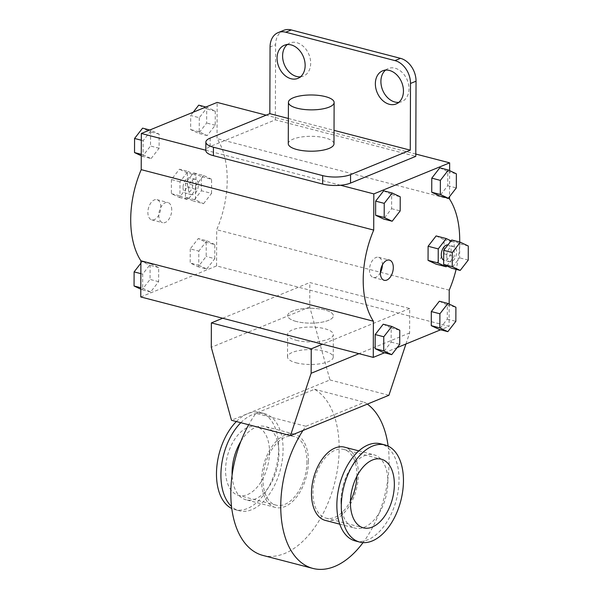 <?xml version="1.0" encoding="UTF-8"?>
<svg xmlns="http://www.w3.org/2000/svg" width="599" height="599" viewBox="0 0 599 599"><rect width="100%" height="100%" fill="white"/><g stroke="black" fill="none" stroke-linecap="round" stroke-linejoin="round"><path stroke-width="0.45" stroke-dasharray="3 2.25" d="M296.31 340.292A22.852 7.443 0.2 0 0 320.42 341.22A22.852 7.443 0.2 0 0 333.321 334.571A22.852 7.443 0.2 0 0 310.492 327.054A22.852 7.443 0.2 0 0 287.61 334.414A22.852 7.443 0.2 0 0 296.31 340.292M296.378 321.498A22.852 7.443 -179.8 0 1 287.677 315.621A22.852 7.443 -179.8 0 1 310.552 308.26A22.852 7.443 -179.8 0 1 333.381 315.778A22.852 7.443 -179.8 0 1 320.487 322.427A22.852 7.443 -179.8 0 1 296.378 321.498A22.852 7.443 0.2 0 0 320.487 322.427A22.852 7.443 0.2 0 0 333.381 315.778A22.852 7.443 0.2 0 0 310.552 308.26A22.852 7.443 0.2 0 0 287.677 315.621A22.852 7.443 0.2 0 0 296.378 321.498M405.935 344.006L409.611 332.939L409.694 308.515L309.825 282.556L309.743 306.98L329.952 379.946L231.491 420.281M329.952 379.946L388.923 395.273M262.998 555.445A87.447 51.132 104.6 0 0 332.58 490.349A87.447 51.132 104.6 0 0 314.55 389.283L255.93 413.295A87.447 51.132 104.6 0 0 248.675 424.751M302.982 430.479A87.447 51.132 -75.4 0 1 305.864 426.271L255.93 413.295M305.864 426.271L364.484 402.258A87.447 51.132 -75.4 0 1 367.344 404.115M314.55 389.283L364.484 402.258M409.694 308.515L322.554 344.208M222.686 318.249L309.825 282.556M409.611 332.939L358.988 353.68M309.743 306.98L211.282 347.315M388.13 446.105A87.447 51.132 -75.4 0 1 363.039 542.619M306.965 461.814A35.476 20.74 -75.4 0 1 276.072 505.152A35.476 20.74 -75.4 0 1 264.923 465.595A35.476 20.74 -75.4 0 1 293.922 436.476A35.476 20.74 -75.4 0 1 306.965 461.814M269.52 452.08A35.476 20.74 -75.4 0 1 238.627 495.418A35.476 20.74 -75.4 0 1 227.47 455.861A35.476 20.74 -75.4 0 1 256.469 426.743A35.476 20.74 -75.4 0 1 269.52 452.08M308.448 461.208A37.857 22.141 -75.4 0 1 275.473 507.458A37.857 22.141 -75.4 0 1 263.575 465.243A37.857 22.141 -75.4 0 1 294.521 434.17A37.857 22.141 -75.4 0 1 308.448 461.208M240.903 441.298A37.857 22.141 -75.4 0 1 265.043 426.51A37.857 22.141 -75.4 0 1 278.962 453.548A37.857 22.141 -75.4 0 1 245.994 499.791A37.857 22.141 -75.4 0 1 232.113 475.119M240.813 422.699A50.181 29.344 -75.4 0 1 264.623 413.669A50.181 29.344 -75.4 0 1 283.072 449.505A50.181 29.344 -75.4 0 1 239.375 510.805A50.181 29.344 -75.4 0 1 231.551 506.462M236.365 421.546A50.181 29.344 -75.4 0 1 260.176 412.509A50.181 29.344 -75.4 0 1 278.625 448.351A50.181 29.344 -75.4 0 1 234.928 509.652A50.181 29.344 -75.4 0 1 231.798 508.506M356.877 476.28A35.476 20.74 104.6 0 0 343.856 449.46A35.476 20.74 104.6 0 0 312.963 492.79A35.476 20.74 104.6 0 0 326.006 518.128A35.476 20.74 104.6 0 0 350.437 501.041M325.407 520.434A37.857 22.141 104.6 0 0 356.36 489.361A37.857 22.141 104.6 0 0 344.455 447.154M340.966 501.064A37.857 22.141 104.6 0 0 354.885 528.101A37.857 22.141 104.6 0 0 385.838 497.028A37.857 22.141 104.6 0 0 373.933 454.813A37.857 22.141 104.6 0 0 340.966 501.064M355.312 540.942A50.181 29.344 104.6 0 0 396.336 499.753A50.181 29.344 104.6 0 0 380.56 443.799M296.228 362.837A22.852 7.443 0.2 0 0 320.345 363.765A22.852 7.443 0.2 0 0 333.239 357.124A22.852 7.443 0.2 0 0 310.409 349.599A22.852 7.443 0.2 0 0 287.527 356.959A22.852 7.443 0.2 0 0 296.228 362.837M382.379 264.945A10.43 6.102 104.6 0 0 382.387 264.713A10.43 6.102 104.6 0 0 378.546 257.263A10.43 6.102 104.6 0 0 370.017 265.829A10.43 6.102 104.6 0 0 373.297 277.464A10.43 6.102 104.6 0 0 380.387 272.62M446.832 265.926L454.192 256.447L454.244 242.34L451.069 240.843M436.124 235.931L444.099 239.705L444.054 253.811L436.027 264.137M444.054 253.811L454.192 256.447M444.099 239.705L454.244 242.34M447.902 244.916A7.952 4.65 -75.4 0 1 448.217 244.976A7.952 4.65 -75.4 0 1 450.718 253.841A7.952 4.65 -75.4 0 1 444.218 260.363A7.952 4.65 -75.4 0 1 443.672 260.161M451.728 239.989L459.703 243.763L459.658 257.862L451.631 268.195M446.757 256.11A7.952 4.65 104.6 0 0 449.677 261.785A7.952 4.65 104.6 0 0 456.176 255.264A7.952 4.65 104.6 0 0 453.683 246.399A7.952 4.65 104.6 0 0 446.757 256.11M468.283 245.994L459.703 243.763M468.238 260.093L459.658 257.862M439.801 167.81L447.782 171.584L447.73 185.69L439.703 196.015M447.73 185.69L456.311 187.921M447.782 171.584L456.363 173.815M439.337 301.23L447.311 305.003L447.266 319.11L439.239 329.435M447.266 319.11L455.846 321.334M447.311 305.003L455.899 307.235M383.218 324.216L391.192 327.99L391.14 342.096L383.113 352.429M391.14 342.096L399.72 344.328M391.192 327.99L399.773 330.221M383.682 190.804L391.656 194.578L391.604 208.684L383.585 219.009M391.604 208.684L400.192 210.908M391.656 194.578L400.237 196.809M171.726 209.964A10.43 6.102 104.6 0 0 167.892 202.514A10.43 6.102 104.6 0 0 159.364 211.073A10.43 6.102 104.6 0 0 162.643 222.708A10.43 6.102 104.6 0 0 171.726 209.964M160.809 207.127A10.43 6.102 104.6 0 0 156.968 199.669A10.43 6.102 104.6 0 0 148.44 208.235A10.43 6.102 104.6 0 0 151.719 219.87A10.43 6.102 104.6 0 0 160.809 207.127M185.405 197.296L193.387 201.069L201.406 190.744L201.459 176.638L193.484 172.864L185.458 183.189L185.405 197.296L195.551 199.931L203.525 203.705L193.387 201.069M203.525 203.705L211.552 193.38L201.406 190.744M211.552 193.38L211.604 179.273L201.459 176.638M211.604 179.273L203.623 175.5L193.484 172.864M203.623 175.5L195.603 185.832L185.458 183.189M195.603 185.832L195.551 199.931M188.513 188.984A7.952 4.65 -75.4 0 1 195.431 179.273A7.952 4.65 -75.4 0 1 197.932 188.138A7.952 4.65 -75.4 0 1 191.433 194.66A7.952 4.65 -75.4 0 1 188.513 188.984M188.019 171.441L196 175.222L195.948 189.321L187.921 199.654L179.947 195.88L180 181.774L188.019 171.441L179.438 169.21L171.411 179.543L180 181.774M183.047 187.562A7.952 4.65 104.6 0 0 185.975 193.245A7.952 4.65 104.6 0 0 192.474 186.716A7.952 4.65 104.6 0 0 189.973 177.851A7.952 4.65 104.6 0 0 183.047 187.562M171.411 179.543L171.366 193.649L179.341 197.423L187.367 187.09L187.412 172.991L196 175.222M187.412 172.991L179.438 169.21M187.367 187.09L195.948 189.321M179.341 197.423L187.921 199.654M171.366 193.649L179.947 195.88M199.28 117.711L199.227 131.81L207.209 135.591L215.228 125.258L215.281 111.152L207.306 107.378L199.28 117.711L190.699 115.48L190.647 129.579L198.621 133.36L206.648 123.027L206.7 108.921L198.718 105.147M199.227 131.81L190.647 129.579M207.209 135.591L198.621 133.36M215.228 125.258L206.648 123.027M215.281 111.152L206.7 108.921M207.306 107.378L205.921 107.019M193.23 112.215L190.699 115.48M190.235 248.892L190.183 262.998L198.157 266.772L206.183 256.447L206.228 242.34L198.254 238.567L190.235 248.892L198.816 251.123L198.763 265.23L190.183 262.998M198.763 265.23L206.737 269.003L198.157 266.772M206.737 269.003L214.764 258.678L206.183 256.447M214.764 258.678L214.816 244.572L206.228 242.34M214.816 244.572L206.842 240.798L198.254 238.567M206.842 240.798L198.816 251.123M142.637 288.224L150.619 291.998L158.638 281.665L158.69 267.566L150.716 263.785L142.689 274.117L142.637 288.224L140.795 287.745M142.689 274.117L140.847 273.638M140.795 289.175L142.03 289.766L150.057 279.433L150.109 265.335L142.135 261.553L140.885 263.163M150.619 291.998L142.03 289.766M158.638 281.665L150.057 279.433M158.69 267.566L150.109 265.335M150.716 263.785L142.135 261.553M141.259 155.762L142.502 156.346L150.521 146.021L150.574 131.915L142.599 128.141M151.083 158.578L159.109 148.252L159.154 134.146L151.18 130.372L143.154 140.698L143.109 154.804L151.083 158.578L142.502 156.346M143.109 154.804L141.267 154.325M159.109 148.252L150.521 146.021M159.154 134.146L150.574 131.915M151.18 130.372L149.795 130.013M143.154 140.698L141.312 140.218M340.517 185.248L205.869 150.244A19.872 6.469 -179.8 0 1 210.114 146.568L275.345 119.852L415.781 156.354M275.345 119.852L275.607 44.685L270.067 46.954M283.679 30.347A19.872 14.765 -112.3 0 0 275.607 44.685M398.784 102.369A17.888 13.29 -112.3 0 0 401.727 101.658A17.888 13.29 -112.3 0 0 407.245 80.071A17.888 13.29 -112.3 0 0 388.167 68.556A17.888 13.29 -112.3 0 0 385.569 70.113M300.473 76.814A17.888 13.29 -112.3 0 0 303.416 76.11A17.888 13.29 -112.3 0 0 308.934 54.516A17.888 13.29 -112.3 0 0 289.856 43.008A17.888 13.29 -112.3 0 0 287.265 44.566M288.359 118.475L334.032 130.35M288.276 143.685A22.852 7.443 -179.8 0 1 311.158 136.317A22.852 7.443 -179.8 0 1 333.987 143.842M140.765 296.954L216.583 265.904L449.085 326.328L440.624 329.794M397.189 347.592L384.498 352.789M449.16 304.045L449.085 326.328M459.688 242.056A77.907 45.554 -75.4 0 1 456.109 269.355M449.624 170.633L449.535 196.644M216.583 265.904L216.711 229.724A77.907 45.554 104.6 0 0 217.025 138.594L217.152 102.414M449.213 290.156L216.711 229.724M449.527 199.025L217.025 138.594M415.788 154.048L266.181 115.158M210.144 138.114L210.114 146.568M287.527 356.959L287.61 334.414M333.239 357.124L333.321 334.571M293.922 436.476L256.469 426.743M276.072 505.152L238.627 495.418M294.521 434.17L265.043 426.51M275.473 507.458L245.994 499.791M264.623 413.669L260.176 412.509M239.375 510.805L234.928 509.652M326.006 518.128L363.458 527.861M343.856 449.46L381.308 459.193M339.768 524.17L354.885 528.101M358.816 450.882L373.933 454.813M373.297 277.464L384.221 280.302M378.546 257.263L389.47 260.101M453.683 246.399L448.217 244.976M449.677 261.785L444.218 260.363M151.719 219.87L162.643 222.708M156.968 199.669L167.892 202.514M195.431 179.273L189.973 177.851M191.433 194.66L185.975 193.245M297.883 78.379L303.416 76.11M284.323 45.277L289.856 43.008M396.186 103.927L401.727 101.658M382.626 70.824L388.167 68.556"/><path stroke-width="0.9" d="M290.463 435.608L231.491 420.281L211.282 347.315L211.365 322.891L311.233 348.843L311.143 373.274L290.463 435.608L388.923 395.273L405.935 344.006M322.554 344.208L311.233 348.843M211.365 322.891L222.686 318.249M358.988 353.68L311.143 373.274M248.675 424.751A87.447 51.132 104.6 0 0 262.998 555.445L312.933 568.429A87.447 51.132 -75.4 0 1 302.982 430.479M367.344 404.115A87.447 51.132 -75.4 0 1 388.13 446.105M363.039 542.619A87.447 51.132 -75.4 0 1 312.933 568.429M232.113 475.119A37.857 22.141 -75.4 0 1 240.903 441.298M231.551 506.462A50.181 29.344 -75.4 0 1 240.813 422.699M231.798 508.506A50.181 29.344 -75.4 0 1 216.576 470.155A50.181 29.344 -75.4 0 1 236.365 421.546M350.437 501.041A35.476 20.74 104.6 0 0 356.877 476.28M350.408 502.524A35.476 20.74 104.6 0 0 363.458 527.861A35.476 20.74 104.6 0 0 392.457 498.742A35.476 20.74 104.6 0 0 381.308 459.193A35.476 20.74 104.6 0 0 350.408 502.524M358.816 450.882L344.455 447.154A37.857 22.141 104.6 0 0 311.487 493.396A37.857 22.141 104.6 0 0 325.407 520.434L339.768 524.17M385.007 444.96L380.56 443.799A50.181 29.344 104.6 0 0 336.855 505.099A50.181 29.344 104.6 0 0 355.312 540.942L359.759 542.095A50.181 29.344 104.6 0 0 400.776 500.906A50.181 29.344 104.6 0 0 385.007 444.96A50.181 29.344 104.6 0 0 341.303 506.26A50.181 29.344 104.6 0 0 359.759 542.095M380.387 272.62A10.43 6.102 104.6 0 0 382.379 264.945M393.303 267.558A10.43 6.102 -75.4 0 1 384.221 280.302A10.43 6.102 -75.4 0 1 380.942 268.666A10.43 6.102 -75.4 0 1 389.47 260.101A10.43 6.102 -75.4 0 1 393.303 267.558M446.173 266.772L436.027 264.137L428.053 260.363L438.191 262.998L446.173 266.772L446.832 265.926M451.069 240.843L446.27 238.567L438.243 248.899L438.191 262.998M428.053 260.363L428.098 246.264L436.124 235.931L446.27 238.567M428.098 246.264L438.243 248.899M443.672 260.161A7.952 4.65 -75.4 0 1 441.298 254.687A7.952 4.65 -75.4 0 1 447.902 244.916M460.212 270.426L451.631 268.195L443.657 264.421L443.702 250.315L451.728 239.989L460.309 242.221L452.29 252.546L452.238 266.652L460.212 270.426L468.238 260.093L468.283 245.994L460.309 242.221M452.238 266.652L443.657 264.421M452.29 252.546L443.702 250.315M440.362 180.374L440.31 194.473L448.292 198.247L456.311 187.921L456.363 173.815L448.389 170.041L440.362 180.374L431.782 178.143L439.801 167.81L448.389 170.041M448.292 198.247L439.703 196.015L431.729 192.242L431.782 178.143M431.729 192.242L440.31 194.473M439.898 313.786L439.846 327.893L447.82 331.666L455.846 321.334L455.899 307.235L447.917 303.461L439.898 313.786L431.317 311.555L439.337 301.23L447.917 303.461M447.82 331.666L439.239 329.435L431.265 325.661L431.317 311.555M431.265 325.661L439.846 327.893M383.772 336.78L383.719 350.879L391.701 354.66L399.72 344.328L399.773 330.221L391.798 326.448L383.772 336.78L375.191 334.549L383.218 324.216L391.798 326.448M391.701 354.66L383.113 352.429L375.139 348.648L375.191 334.549M375.139 348.648L383.719 350.879M384.191 217.467L392.165 221.241L400.192 210.908L400.237 196.809L392.263 193.035L384.236 203.361L384.191 217.467L375.603 215.236L375.655 201.129L383.682 190.804L392.263 193.035M392.165 221.241L383.585 219.009L375.603 215.236M375.655 201.129L384.236 203.361M205.921 107.019L198.718 105.147L193.23 112.215M140.847 273.638L134.109 271.886L134.056 285.993L140.795 289.175M140.795 287.745L134.056 285.993M140.885 263.163L134.109 271.886M141.267 154.325L134.52 152.573L141.259 155.762M149.795 130.013L142.599 128.141L134.573 138.466L134.52 152.573M141.312 140.218L134.573 138.466M416.043 81.187A19.872 14.765 -112.3 0 0 400.506 58.343L394.966 60.611A19.872 14.765 67.7 0 1 410.502 83.456L416.043 81.187L415.781 156.354L350.55 183.077A19.872 6.469 -179.8 0 1 340.517 185.248A19.872 6.469 0.2 0 1 322.636 184.058L213.409 155.673L213.439 147.212A19.872 6.469 -179.8 0 1 205.869 142.105A19.872 6.469 -179.8 0 1 210.144 138.114L269.835 113.66L288.359 118.475M285.738 32.219L291.279 29.95A19.872 14.765 -112.3 0 0 283.679 30.347L278.138 32.616A19.872 14.765 67.7 0 1 285.738 32.219L394.966 60.611M291.279 29.95L400.506 58.343M385.569 70.113A17.888 13.29 -112.3 0 0 381.818 87.776A17.888 13.29 -112.3 0 0 394.883 102.017A17.888 13.29 -112.3 0 0 398.784 102.369M287.265 44.566A17.888 13.29 -112.3 0 0 283.514 62.229A17.888 13.29 -112.3 0 0 296.58 76.47A17.888 13.29 -112.3 0 0 300.473 76.814M350.55 183.077L350.58 174.616L410.27 150.162L410.502 83.456M205.869 142.105L205.839 150.559A19.872 6.469 0.2 0 0 213.409 155.673M278.138 32.616A19.872 14.765 67.7 0 0 270.067 46.954L269.835 113.66M213.439 147.212L322.666 175.604L322.636 184.058M350.58 174.616A19.872 6.469 -179.8 0 1 322.666 175.604M334.032 130.35L410.27 150.162M334.13 102.504L333.987 143.842A22.852 7.443 -179.8 0 1 321.086 150.491A22.852 7.443 -179.8 0 1 296.977 149.563A22.852 7.443 -179.8 0 1 288.276 143.685L288.418 102.339A22.852 7.443 -179.8 0 1 311.3 94.979A22.852 7.443 -179.8 0 1 334.13 102.504A22.852 7.443 -179.8 0 1 321.236 109.153A22.852 7.443 -179.8 0 1 297.119 108.217A22.852 7.443 -179.8 0 1 288.418 102.339M389.343 104.286A17.888 13.29 67.7 0 1 375.798 88.09A17.888 13.29 67.7 0 1 382.626 70.824A17.888 13.29 67.7 0 1 401.704 82.34A17.888 13.29 67.7 0 1 396.186 103.927A17.888 13.29 67.7 0 1 389.343 104.286M291.039 78.739A17.888 13.29 67.7 0 1 277.494 62.543A17.888 13.29 67.7 0 1 284.323 45.277A17.888 13.29 67.7 0 1 303.401 56.785A17.888 13.29 67.7 0 1 297.883 78.379A17.888 13.29 67.7 0 1 291.039 78.739M373.394 321.214A77.907 45.554 -75.4 0 1 373.709 230.083L141.214 169.652A77.907 45.554 104.6 0 0 140.892 260.782L140.765 296.954L373.267 357.386L373.394 321.214L140.892 260.782M440.624 329.794L397.189 347.592M384.498 352.789L373.267 357.386M205.846 150.244L141.334 133.472L141.214 169.652M373.709 230.083L373.836 193.904L340.517 185.248M456.109 269.355A77.907 45.554 -75.4 0 1 449.213 290.156L449.16 304.045M449.535 196.644L449.527 199.025A77.907 45.554 -75.4 0 1 459.688 242.056M373.836 193.904L449.654 162.846L449.624 170.633M449.654 162.846L415.788 154.048M266.181 115.158L217.152 102.414L141.334 133.472"/></g></svg>
